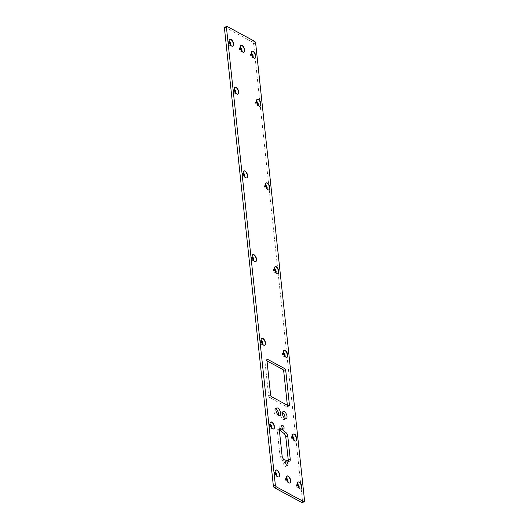 <?xml version="1.0" encoding="UTF-8"?>
<svg xmlns="http://www.w3.org/2000/svg" width="529" height="529" viewBox="0 0 529 529"><rect width="100%" height="100%" fill="white"/><g stroke="black" fill="none" stroke-linecap="round" stroke-linejoin="round"><path stroke-width="0.4" stroke-dasharray="2.65 1.98" d="M224.765 27.27A1.567 0.767 -112.3 0 1 225.209 27.323L252.597 42.128A1.567 0.767 -112.3 0 1 253.662 44.013L302.562 501.591A1.567 0.767 -112.3 0 1 302.244 502.55M297.49 484.524A2.004 0.979 67.7 0 0 297.463 484.511A2.004 0.979 67.7 0 0 296.895 484.445A2.004 0.979 67.7 0 0 296.749 486.667A2.004 0.979 67.7 0 0 298.416 488.155A2.004 0.979 67.7 0 0 298.786 487.672M292.365 436.564A2.004 0.979 67.7 0 0 292.339 436.551A2.004 0.979 67.7 0 0 291.77 436.478A2.004 0.979 67.7 0 0 291.624 438.706A2.004 0.979 67.7 0 0 293.291 440.188A2.004 0.979 67.7 0 0 293.655 439.711M283.418 352.863A2.004 0.979 67.7 0 0 283.399 352.85A2.004 0.979 67.7 0 0 282.823 352.777A2.004 0.979 67.7 0 0 282.678 355.005A2.004 0.979 67.7 0 0 284.351 356.486A2.004 0.979 67.7 0 0 284.714 356.01M282.493 412.541A3.921 1.911 67.7 0 0 282.354 412.461A3.921 1.911 67.7 0 0 281.236 412.322A3.921 1.911 67.7 0 0 280.959 416.673A3.921 1.911 67.7 0 0 284.218 419.576A3.921 1.911 67.7 0 0 284.952 418.538M274.472 269.155A2.004 0.979 67.7 0 0 274.452 269.142A2.004 0.979 67.7 0 0 273.877 269.076A2.004 0.979 67.7 0 0 273.738 271.298A2.004 0.979 67.7 0 0 275.404 272.785A2.004 0.979 67.7 0 0 275.768 272.303M265.532 185.454A2.004 0.979 67.7 0 0 265.505 185.441A2.004 0.979 67.7 0 0 264.936 185.368A2.004 0.979 67.7 0 0 264.791 187.597A2.004 0.979 67.7 0 0 266.457 189.078A2.004 0.979 67.7 0 0 266.821 188.602M256.585 101.753A2.004 0.979 67.7 0 0 256.558 101.74A2.004 0.979 67.7 0 0 255.99 101.667A2.004 0.979 67.7 0 0 255.844 103.896A2.004 0.979 67.7 0 0 257.511 105.377A2.004 0.979 67.7 0 0 257.874 104.901M251.46 53.786A2.004 0.979 67.7 0 0 251.434 53.773A2.004 0.979 67.7 0 0 250.865 53.707A2.004 0.979 67.7 0 0 250.72 55.929A2.004 0.979 67.7 0 0 252.386 57.416A2.004 0.979 67.7 0 0 252.75 56.934M286.354 478.507A2.004 0.979 67.7 0 0 286.328 478.494A2.004 0.979 67.7 0 0 285.759 478.421A2.004 0.979 67.7 0 0 285.614 480.649A2.004 0.979 67.7 0 0 287.28 482.131A2.004 0.979 67.7 0 0 287.644 481.654M284.648 462.796A1.977 0.965 67.7 0 0 284.086 462.73A1.977 0.965 67.7 0 0 283.947 464.925A1.977 0.965 67.7 0 0 285.587 466.386A1.977 0.965 67.7 0 0 285.898 464.687A1.977 0.965 67.7 0 0 284.648 462.796M279.358 429.793L279.2 429.667A3.088 1.508 67.7 0 0 278.009 429.35A3.088 1.508 67.7 0 0 277.381 431.234L280.119 456.831A3.088 1.508 67.7 0 0 282.519 460.673L287.055 461.943A3.088 1.508 67.7 0 0 287.624 461.923A3.088 1.508 67.7 0 0 288.245 460.898M280.74 426.222A1.977 0.965 67.7 0 0 280.178 426.149A1.977 0.965 67.7 0 0 280.039 428.345A1.977 0.965 67.7 0 0 281.679 429.806A1.977 0.965 67.7 0 0 281.99 428.106A1.977 0.965 67.7 0 0 280.74 426.222M266.986 360.91L265.69 360.209A1.567 0.767 67.7 0 0 265.241 360.15A1.567 0.767 67.7 0 0 264.923 361.109L268.62 395.705A1.567 0.767 67.7 0 0 269.684 397.596L286.665 406.768A1.567 0.767 67.7 0 0 287.108 406.827A1.567 0.767 67.7 0 0 287.426 405.869L287.359 405.254M276.006 409.036A3.921 1.911 67.7 0 0 275.867 408.957A3.921 1.911 67.7 0 0 274.749 408.818A3.921 1.911 67.7 0 0 274.472 413.169A3.921 1.911 67.7 0 0 277.732 416.072A3.921 1.911 67.7 0 0 278.466 415.027M275.212 472.49A2.004 0.979 67.7 0 0 275.192 472.476A2.004 0.979 67.7 0 0 274.617 472.404A2.004 0.979 67.7 0 0 274.478 474.632A2.004 0.979 67.7 0 0 276.145 476.113A2.004 0.979 67.7 0 0 276.508 475.637M270.088 424.529A2.004 0.979 67.7 0 0 270.068 424.516A2.004 0.979 67.7 0 0 269.492 424.443A2.004 0.979 67.7 0 0 269.347 426.672A2.004 0.979 67.7 0 0 271.02 428.153A2.004 0.979 67.7 0 0 271.384 427.67M261.141 340.821A2.004 0.979 67.7 0 0 261.121 340.808A2.004 0.979 67.7 0 0 260.546 340.736A2.004 0.979 67.7 0 0 260.407 342.964A2.004 0.979 67.7 0 0 262.073 344.452A2.004 0.979 67.7 0 0 262.437 343.969M240.318 47.769A2.004 0.979 67.7 0 0 240.298 47.755A2.004 0.979 67.7 0 0 239.723 47.683A2.004 0.979 67.7 0 0 239.584 49.911A2.004 0.979 67.7 0 0 241.25 51.392A2.004 0.979 67.7 0 0 241.614 50.916M252.201 257.12A2.004 0.979 67.7 0 0 252.174 257.107A2.004 0.979 67.7 0 0 251.606 257.034A2.004 0.979 67.7 0 0 251.46 259.263A2.004 0.979 67.7 0 0 253.127 260.744A2.004 0.979 67.7 0 0 253.49 260.268M243.254 173.419A2.004 0.979 67.7 0 0 243.228 173.4A2.004 0.979 67.7 0 0 242.659 173.333A2.004 0.979 67.7 0 0 242.513 175.555A2.004 0.979 67.7 0 0 244.18 177.043A2.004 0.979 67.7 0 0 244.543 176.56M234.307 89.712A2.004 0.979 67.7 0 0 234.281 89.699A2.004 0.979 67.7 0 0 233.712 89.626A2.004 0.979 67.7 0 0 233.567 91.854A2.004 0.979 67.7 0 0 235.233 93.342A2.004 0.979 67.7 0 0 235.597 92.859M229.183 41.751A2.004 0.979 67.7 0 0 229.156 41.738A2.004 0.979 67.7 0 0 228.588 41.665A2.004 0.979 67.7 0 0 228.442 43.894A2.004 0.979 67.7 0 0 230.108 45.375A2.004 0.979 67.7 0 0 230.472 44.899M297.457 484.273A2.004 0.979 67.7 0 0 297.225 484.306A2.004 0.979 67.7 0 0 296.848 484.835L297.272 483.083A3.763 1.838 67.7 0 1 298.098 482.058A3.763 1.838 67.7 0 0 297.972 482.098A3.763 1.838 67.7 0 0 297.708 486.277A3.763 1.838 67.7 0 0 300.829 489.06A3.763 1.838 67.7 0 0 300.955 489.001M292.98 434.097A3.763 1.838 67.7 0 0 292.848 434.137A3.763 1.838 67.7 0 0 292.577 438.316A3.763 1.838 67.7 0 0 295.704 441.1A3.763 1.838 67.7 0 0 295.823 441.041A3.763 1.838 67.7 0 1 294.514 440.895A3.763 1.838 67.7 0 1 292.147 435.122A3.763 1.838 67.7 0 1 292.973 434.097M284.033 350.39A3.763 1.838 67.7 0 0 283.901 350.436A3.763 1.838 67.7 0 0 283.637 354.615A3.763 1.838 67.7 0 0 286.764 357.399A3.763 1.838 67.7 0 0 286.883 357.333A3.763 1.838 67.7 0 1 285.567 357.187A3.763 1.838 67.7 0 1 283.2 351.421A3.763 1.838 67.7 0 1 284.027 350.396M275.087 266.689A3.763 1.838 67.7 0 0 274.961 266.728A3.763 1.838 67.7 0 0 274.69 270.908A3.763 1.838 67.7 0 0 277.818 273.691A3.763 1.838 67.7 0 0 277.937 273.632A3.763 1.838 67.7 0 1 276.621 273.486A3.763 1.838 67.7 0 1 274.253 267.714A3.763 1.838 67.7 0 1 275.08 266.689M266.14 182.988A3.763 1.838 67.7 0 0 266.014 183.027A3.763 1.838 67.7 0 0 265.743 187.206A3.763 1.838 67.7 0 0 268.871 189.99A3.763 1.838 67.7 0 0 268.99 189.931A3.763 1.838 67.7 0 1 267.674 189.785A3.763 1.838 67.7 0 1 265.307 184.013A3.763 1.838 67.7 0 1 266.14 182.988M257.193 99.28A3.763 1.838 67.7 0 0 257.068 99.326A3.763 1.838 67.7 0 0 256.796 103.505A3.763 1.838 67.7 0 0 259.924 106.289A3.763 1.838 67.7 0 0 260.043 106.223A3.763 1.838 67.7 0 1 258.734 106.078A3.763 1.838 67.7 0 1 256.36 100.312A3.763 1.838 67.7 0 1 257.193 99.287M252.069 51.32A3.763 1.838 67.7 0 0 251.943 51.359A3.763 1.838 67.7 0 0 251.672 55.538A3.763 1.838 67.7 0 0 254.799 58.322A3.763 1.838 67.7 0 0 254.918 58.263A3.763 1.838 67.7 0 1 253.609 58.117A3.763 1.838 67.7 0 1 251.235 52.345A3.763 1.838 67.7 0 1 252.069 51.32M286.963 476.04A3.763 1.838 67.7 0 0 286.837 476.08A3.763 1.838 67.7 0 0 286.566 480.259A3.763 1.838 67.7 0 0 289.694 483.043A3.763 1.838 67.7 0 0 289.813 482.984A3.763 1.838 67.7 0 1 288.503 482.838A3.763 1.838 67.7 0 1 286.129 477.065A3.763 1.838 67.7 0 1 286.963 476.04M275.827 470.016A3.763 1.838 67.7 0 0 275.702 470.063A3.763 1.838 67.7 0 0 275.43 474.242A3.763 1.838 67.7 0 0 278.558 477.026A3.763 1.838 67.7 0 0 278.677 476.966A3.763 1.838 67.7 0 1 277.361 476.821A3.763 1.838 67.7 0 1 274.994 471.048A3.763 1.838 67.7 0 1 275.821 470.023M270.703 422.056A3.763 1.838 67.7 0 0 270.57 422.096A3.763 1.838 67.7 0 0 270.306 426.275A3.763 1.838 67.7 0 0 273.433 429.059A3.763 1.838 67.7 0 0 273.553 428.999A3.763 1.838 67.7 0 1 272.237 428.854A3.763 1.838 67.7 0 1 269.869 423.081A3.763 1.838 67.7 0 1 270.696 422.063M261.756 338.355A3.763 1.838 67.7 0 0 261.63 338.395A3.763 1.838 67.7 0 0 261.359 342.574A3.763 1.838 67.7 0 0 264.487 345.358A3.763 1.838 67.7 0 0 264.606 345.298A3.763 1.838 67.7 0 1 263.29 345.153A3.763 1.838 67.7 0 1 260.923 339.38A3.763 1.838 67.7 0 1 261.749 338.355M240.933 45.302A3.763 1.838 67.7 0 0 240.801 45.342A3.763 1.838 67.7 0 0 240.536 49.521A3.763 1.838 67.7 0 0 243.664 52.305A3.763 1.838 67.7 0 0 243.783 52.245A3.763 1.838 67.7 0 1 242.467 52.1A3.763 1.838 67.7 0 1 240.1 46.327A3.763 1.838 67.7 0 1 240.926 45.302M252.809 254.647A3.763 1.838 67.7 0 0 252.683 254.694A3.763 1.838 67.7 0 0 252.412 258.873A3.763 1.838 67.7 0 0 255.54 261.657A3.763 1.838 67.7 0 0 255.659 261.597A3.763 1.838 67.7 0 1 254.35 261.452A3.763 1.838 67.7 0 1 251.976 255.679A3.763 1.838 67.7 0 1 252.809 254.654M243.862 170.946A3.763 1.838 67.7 0 0 243.737 170.986A3.763 1.838 67.7 0 0 243.466 175.165A3.763 1.838 67.7 0 0 246.593 177.949A3.763 1.838 67.7 0 0 246.712 177.889A3.763 1.838 67.7 0 1 245.403 177.744A3.763 1.838 67.7 0 1 243.029 171.971A3.763 1.838 67.7 0 1 243.862 170.946M234.274 89.461A2.004 0.979 67.7 0 0 234.043 89.494A2.004 0.979 67.7 0 0 233.666 90.016L234.089 88.27A3.763 1.838 67.7 0 1 234.916 87.245A3.763 1.838 67.7 0 0 234.79 87.285A3.763 1.838 67.7 0 0 234.519 91.464A3.763 1.838 67.7 0 0 237.647 94.248A3.763 1.838 67.7 0 0 237.772 94.188M229.791 39.285A3.763 1.838 67.7 0 0 229.665 39.325A3.763 1.838 67.7 0 0 229.394 43.504A3.763 1.838 67.7 0 0 232.522 46.288A3.763 1.838 67.7 0 0 232.641 46.228A3.763 1.838 67.7 0 1 231.332 46.083A3.763 1.838 67.7 0 1 228.964 40.31A3.763 1.838 67.7 0 1 229.791 39.285M296.848 484.835A2.004 0.979 67.7 0 0 298.111 487.91A2.004 0.979 67.7 0 0 298.746 488.016A2.004 0.979 67.7 0 0 298.938 487.877M292.332 436.313A2.004 0.979 67.7 0 0 292.101 436.346A2.004 0.979 67.7 0 0 291.724 436.868A2.004 0.979 67.7 0 0 292.987 439.949A2.004 0.979 67.7 0 0 293.621 440.055A2.004 0.979 67.7 0 0 293.813 439.916M283.385 352.605A2.004 0.979 67.7 0 0 283.154 352.645A2.004 0.979 67.7 0 0 282.777 353.167A2.004 0.979 67.7 0 0 284.04 356.242A2.004 0.979 67.7 0 0 284.675 356.354A2.004 0.979 67.7 0 0 284.867 356.215M274.445 268.904A2.004 0.979 67.7 0 0 274.207 268.937A2.004 0.979 67.7 0 0 273.83 269.466A2.004 0.979 67.7 0 0 275.093 272.541A2.004 0.979 67.7 0 0 275.728 272.647A2.004 0.979 67.7 0 0 275.92 272.508M265.498 185.203A2.004 0.979 67.7 0 0 265.26 185.236A2.004 0.979 67.7 0 0 264.884 185.758A2.004 0.979 67.7 0 0 266.147 188.84A2.004 0.979 67.7 0 0 266.788 188.946A2.004 0.979 67.7 0 0 266.98 188.807M256.552 101.495A2.004 0.979 67.7 0 0 256.314 101.535A2.004 0.979 67.7 0 0 255.943 102.057A2.004 0.979 67.7 0 0 257.206 105.132A2.004 0.979 67.7 0 0 257.841 105.245A2.004 0.979 67.7 0 0 258.033 105.106M251.427 53.535A2.004 0.979 67.7 0 0 251.189 53.568A2.004 0.979 67.7 0 0 250.812 54.097A2.004 0.979 67.7 0 0 252.075 57.172A2.004 0.979 67.7 0 0 252.717 57.277A2.004 0.979 67.7 0 0 252.908 57.139M286.321 478.256A2.004 0.979 67.7 0 0 286.083 478.289A2.004 0.979 67.7 0 0 285.713 478.811A2.004 0.979 67.7 0 0 286.976 481.893A2.004 0.979 67.7 0 0 287.611 481.998A2.004 0.979 67.7 0 0 287.802 481.859M275.186 472.232A2.004 0.979 67.7 0 0 274.948 472.271A2.004 0.979 67.7 0 0 274.571 472.794A2.004 0.979 67.7 0 0 275.834 475.869A2.004 0.979 67.7 0 0 276.469 475.981A2.004 0.979 67.7 0 0 276.66 475.842M270.054 424.271A2.004 0.979 67.7 0 0 269.823 424.304A2.004 0.979 67.7 0 0 269.446 424.833A2.004 0.979 67.7 0 0 270.709 427.908A2.004 0.979 67.7 0 0 271.344 428.021A2.004 0.979 67.7 0 0 271.536 427.875M261.114 340.57A2.004 0.979 67.7 0 0 260.876 340.603A2.004 0.979 67.7 0 0 260.499 341.126A2.004 0.979 67.7 0 0 261.762 344.207A2.004 0.979 67.7 0 0 262.397 344.313A2.004 0.979 67.7 0 0 262.589 344.174M240.285 47.517A2.004 0.979 67.7 0 0 240.054 47.55A2.004 0.979 67.7 0 0 239.677 48.073A2.004 0.979 67.7 0 0 240.94 51.154A2.004 0.979 67.7 0 0 241.574 51.26A2.004 0.979 67.7 0 0 241.766 51.121M252.168 256.863A2.004 0.979 67.7 0 0 251.93 256.902A2.004 0.979 67.7 0 0 251.553 257.425A2.004 0.979 67.7 0 0 252.816 260.499A2.004 0.979 67.7 0 0 253.457 260.612A2.004 0.979 67.7 0 0 253.649 260.473M243.221 173.162A2.004 0.979 67.7 0 0 242.983 173.195A2.004 0.979 67.7 0 0 242.613 173.724A2.004 0.979 67.7 0 0 243.876 176.798A2.004 0.979 67.7 0 0 244.51 176.904A2.004 0.979 67.7 0 0 244.702 176.765M233.666 90.016A2.004 0.979 67.7 0 0 234.929 93.097A2.004 0.979 67.7 0 0 235.564 93.203A2.004 0.979 67.7 0 0 235.755 93.064M229.15 41.493A2.004 0.979 67.7 0 0 228.918 41.533A2.004 0.979 67.7 0 0 228.541 42.056A2.004 0.979 67.7 0 0 229.804 45.13A2.004 0.979 67.7 0 0 230.439 45.243A2.004 0.979 67.7 0 0 230.631 45.104M297.272 483.083A3.763 1.838 67.7 0 0 299.639 488.856A3.763 1.838 67.7 0 0 300.948 489.001M234.089 88.27A3.763 1.838 67.7 0 0 236.456 94.043A3.763 1.838 67.7 0 0 237.766 94.188M227.206 26.503L225.209 27.323M254.594 41.308L252.597 42.128M255.652 43.193L253.662 44.013M304.552 500.771L302.562 501.591M282.116 456.011L280.119 456.831M284.509 459.853L282.519 460.673M279.378 430.414L277.381 431.234M289.052 461.123L287.055 461.943M288.655 405.955L286.665 406.768M288.041 405.617L287.426 405.869M271.675 396.776L269.684 397.596M270.617 394.885L268.62 395.705M266.92 360.289L264.923 361.109M266.96 359.687L265.69 360.209M284.218 419.576L286.209 418.756M281.236 412.322L283.233 411.502M285.587 466.386L287.584 465.566M284.086 462.73L286.083 461.91M278.009 429.35L280 428.53M287.624 461.923L289.621 461.103M281.679 429.806L283.676 428.986M280.178 426.149L282.175 425.329M287.108 406.827L289.105 406.007M265.241 360.15L267.238 359.33M277.732 416.072L279.722 415.252M274.749 408.818L276.746 407.998M298.416 488.155L298.746 488.016M296.895 484.445L297.225 484.306M293.291 440.188L293.621 440.055M291.77 436.478L292.101 436.346M282.823 352.777L283.154 352.645M273.877 269.076L274.207 268.937M266.457 189.078L266.788 188.946M257.511 105.377L257.841 105.245M252.386 57.416L252.717 57.277M287.28 482.131L287.611 481.998M274.617 472.404L274.948 472.271M269.492 424.443L269.823 424.304M260.546 340.736L260.876 340.603M239.723 47.683L240.054 47.55M253.127 260.744L253.457 260.612M244.18 177.043L244.51 176.904M235.233 93.342L235.564 93.203M233.712 89.626L234.043 89.494M230.108 45.375L230.439 45.243M228.588 41.665L228.918 41.533M298.111 487.91L299.639 488.856M292.987 439.949L294.514 440.895M291.724 436.868L292.147 435.122M284.04 356.242L285.567 357.187M282.777 353.167L283.2 351.421M275.093 272.541L276.621 273.486M273.83 269.466L274.253 267.714M266.147 188.84L267.674 189.785M264.884 185.758L265.307 184.013M257.206 105.132L258.734 106.078M255.943 102.057L256.36 100.312M252.075 57.172L253.609 58.117M250.812 54.097L251.235 52.345M286.976 481.893L288.503 482.838M285.713 478.811L286.129 477.065M275.834 475.869L277.361 476.821M274.571 472.794L274.994 471.048M270.709 427.908L272.237 428.854M269.446 424.833L269.869 423.081M261.762 344.207L263.29 345.153M260.499 341.126L260.923 339.38M240.94 51.154L242.467 52.1M239.677 48.073L240.1 46.327M252.816 260.499L254.35 261.452M251.553 257.425L251.976 255.679M243.876 176.798L245.403 177.744M242.613 173.724L243.029 171.971M234.929 93.097L236.456 94.043M229.804 45.13L231.332 46.083M228.541 42.056L228.964 40.31"/><path stroke-width="0.79" d="M226.438 27.409A1.567 0.767 -112.3 0 1 226.756 26.45A1.567 0.767 -112.3 0 1 227.206 26.503L254.594 41.308A1.567 0.767 -112.3 0 1 255.652 43.193L304.552 500.771A1.567 0.767 -112.3 0 1 304.235 501.73A1.567 0.767 -112.3 0 1 303.791 501.677L276.402 486.872A1.567 0.767 -112.3 0 1 275.338 484.987L226.438 27.409L224.448 28.229A1.567 0.767 -112.3 0 1 224.765 27.27L226.756 26.45M304.235 501.73L302.244 502.55A1.567 0.767 -112.3 0 1 301.794 502.497L274.406 487.692A1.567 0.767 -112.3 0 1 273.348 485.807L224.448 28.229M299.295 482.131A3.763 1.838 67.7 0 0 298.224 481.998A3.763 1.838 67.7 0 0 297.953 486.177A3.763 1.838 67.7 0 0 301.08 488.961A3.763 1.838 67.7 0 0 301.669 485.734A3.763 1.838 67.7 0 0 299.295 482.131M294.17 434.17A3.763 1.838 67.7 0 0 293.099 434.038A3.763 1.838 67.7 0 0 292.828 438.21A3.763 1.838 67.7 0 0 295.956 441.001A3.763 1.838 67.7 0 0 296.544 437.767A3.763 1.838 67.7 0 0 294.17 434.17M285.224 350.469A3.763 1.838 67.7 0 0 284.152 350.33A3.763 1.838 67.7 0 0 283.881 354.509A3.763 1.838 67.7 0 0 287.009 357.293A3.763 1.838 67.7 0 0 287.597 354.066A3.763 1.838 67.7 0 0 285.224 350.469M284.351 411.641A3.921 1.911 67.7 0 0 283.233 411.502A3.921 1.911 67.7 0 0 282.955 415.854A3.921 1.911 67.7 0 0 286.209 418.756A3.921 1.911 67.7 0 0 286.824 415.391A3.921 1.911 67.7 0 0 284.351 411.641M276.277 266.761A3.763 1.838 67.7 0 0 275.206 266.629A3.763 1.838 67.7 0 0 274.935 270.808A3.763 1.838 67.7 0 0 278.062 273.592A3.763 1.838 67.7 0 0 278.651 270.365A3.763 1.838 67.7 0 0 276.277 266.761M267.33 183.06A3.763 1.838 67.7 0 0 266.259 182.928A3.763 1.838 67.7 0 0 265.994 187.101A3.763 1.838 67.7 0 0 269.116 189.885A3.763 1.838 67.7 0 0 269.704 186.658A3.763 1.838 67.7 0 0 267.33 183.06M258.39 99.359A3.763 1.838 67.7 0 0 257.319 99.221A3.763 1.838 67.7 0 0 257.048 103.4A3.763 1.838 67.7 0 0 260.175 106.184A3.763 1.838 67.7 0 0 260.764 102.957A3.763 1.838 67.7 0 0 258.39 99.359M253.259 51.392A3.763 1.838 67.7 0 0 252.188 51.26A3.763 1.838 67.7 0 0 251.923 55.439A3.763 1.838 67.7 0 0 255.051 58.223A3.763 1.838 67.7 0 0 255.633 54.996A3.763 1.838 67.7 0 0 253.259 51.392M288.153 476.113A3.763 1.838 67.7 0 0 287.082 475.981A3.763 1.838 67.7 0 0 286.817 480.16A3.763 1.838 67.7 0 0 289.945 482.944A3.763 1.838 67.7 0 0 290.533 479.71A3.763 1.838 67.7 0 0 288.153 476.113M286.645 461.982A1.977 0.965 67.7 0 0 286.083 461.91A1.977 0.965 67.7 0 0 285.944 464.105A1.977 0.965 67.7 0 0 287.584 465.566A1.977 0.965 67.7 0 0 287.895 463.867A1.977 0.965 67.7 0 0 286.645 461.982M282.116 456.011A3.088 1.508 67.7 0 0 284.509 459.853L289.052 461.123A3.088 1.508 67.7 0 0 289.621 461.103A3.088 1.508 67.7 0 0 290.242 459.225L287.776 436.141A3.088 1.508 67.7 0 0 286.004 432.636L281.197 428.854A3.088 1.508 67.7 0 0 280 428.53A3.088 1.508 67.7 0 0 279.378 430.414L282.116 456.011M282.737 425.402A1.977 0.965 67.7 0 0 282.175 425.329A1.977 0.965 67.7 0 0 282.03 427.525A1.977 0.965 67.7 0 0 283.676 428.986A1.977 0.965 67.7 0 0 283.98 427.293A1.977 0.965 67.7 0 0 282.737 425.402M288.655 405.955A1.567 0.767 67.7 0 0 289.105 406.007A1.567 0.767 67.7 0 0 289.423 405.049L285.726 370.452A1.567 0.767 67.7 0 0 284.662 368.568L267.681 359.389A1.567 0.767 67.7 0 0 267.238 359.33A1.567 0.767 67.7 0 0 266.92 360.289L270.617 394.885A1.567 0.767 67.7 0 0 271.675 396.776L288.655 405.955M277.864 408.137A3.921 1.911 67.7 0 0 276.746 407.998A3.921 1.911 67.7 0 0 276.462 412.349A3.921 1.911 67.7 0 0 279.722 415.252A3.921 1.911 67.7 0 0 280.337 411.886A3.921 1.911 67.7 0 0 277.864 408.137M277.017 470.096A3.763 1.838 67.7 0 0 275.946 469.957A3.763 1.838 67.7 0 0 275.675 474.136A3.763 1.838 67.7 0 0 278.803 476.92A3.763 1.838 67.7 0 0 279.391 473.693A3.763 1.838 67.7 0 0 277.017 470.096M271.893 422.129A3.763 1.838 67.7 0 0 270.822 421.997A3.763 1.838 67.7 0 0 270.55 426.176A3.763 1.838 67.7 0 0 273.678 428.959A3.763 1.838 67.7 0 0 274.267 425.733A3.763 1.838 67.7 0 0 271.893 422.129M262.946 338.428A3.763 1.838 67.7 0 0 261.875 338.296A3.763 1.838 67.7 0 0 261.604 342.475A3.763 1.838 67.7 0 0 264.731 345.258A3.763 1.838 67.7 0 0 265.32 342.025A3.763 1.838 67.7 0 0 262.946 338.428M242.123 45.375A3.763 1.838 67.7 0 0 241.052 45.243A3.763 1.838 67.7 0 0 240.781 49.422A3.763 1.838 67.7 0 0 243.909 52.206A3.763 1.838 67.7 0 0 244.497 48.972A3.763 1.838 67.7 0 0 242.123 45.375M253.999 254.727A3.763 1.838 67.7 0 0 252.928 254.588A3.763 1.838 67.7 0 0 252.664 258.767A3.763 1.838 67.7 0 0 255.791 261.551A3.763 1.838 67.7 0 0 256.373 258.324A3.763 1.838 67.7 0 0 253.999 254.727M245.059 171.019A3.763 1.838 67.7 0 0 243.988 170.887A3.763 1.838 67.7 0 0 243.717 175.066A3.763 1.838 67.7 0 0 246.845 177.85A3.763 1.838 67.7 0 0 247.433 174.623A3.763 1.838 67.7 0 0 245.059 171.019M236.113 87.318A3.763 1.838 67.7 0 0 235.041 87.186A3.763 1.838 67.7 0 0 234.77 91.365A3.763 1.838 67.7 0 0 237.898 94.149A3.763 1.838 67.7 0 0 238.486 90.915A3.763 1.838 67.7 0 0 236.113 87.318M230.988 39.358A3.763 1.838 67.7 0 0 229.917 39.219A3.763 1.838 67.7 0 0 229.646 43.398A3.763 1.838 67.7 0 0 232.773 46.182A3.763 1.838 67.7 0 0 233.362 42.955A3.763 1.838 67.7 0 0 230.988 39.358M298.786 487.672A2.004 0.979 67.7 0 0 297.49 484.524M293.655 439.711A2.004 0.979 67.7 0 0 292.365 436.564M284.714 356.01A2.004 0.979 67.7 0 0 283.418 352.863M284.952 418.538A3.921 1.911 67.7 0 0 282.493 412.541M275.768 272.303A2.004 0.979 67.7 0 0 274.472 269.155M266.821 188.602A2.004 0.979 67.7 0 0 265.532 185.454M257.874 104.901A2.004 0.979 67.7 0 0 256.585 101.753M252.75 56.934A2.004 0.979 67.7 0 0 251.46 53.786M287.644 481.654A2.004 0.979 67.7 0 0 286.354 478.507M288.245 460.898A3.088 1.508 67.7 0 0 288.252 460.038L285.786 436.961A3.088 1.508 67.7 0 0 284.013 433.456L279.358 429.793M287.359 405.254L283.729 371.272A1.567 0.767 67.7 0 0 282.671 369.381L266.986 360.91M278.466 415.027A3.921 1.911 67.7 0 0 276.006 409.036M276.508 475.637A2.004 0.979 67.7 0 0 275.212 472.49M271.384 427.67A2.004 0.979 67.7 0 0 270.088 424.529M262.437 343.969A2.004 0.979 67.7 0 0 261.141 340.821M241.614 50.916A2.004 0.979 67.7 0 0 240.318 47.769M253.49 260.268A2.004 0.979 67.7 0 0 252.201 257.12M244.543 176.56A2.004 0.979 67.7 0 0 243.254 173.419M235.597 92.859A2.004 0.979 67.7 0 0 234.307 89.712M230.472 44.899A2.004 0.979 67.7 0 0 229.183 41.751M300.948 489.001A3.763 1.838 67.7 0 0 301.385 485.708A3.763 1.838 67.7 0 0 299.044 482.236A3.763 1.838 67.7 0 0 298.105 482.058A3.763 1.838 67.7 0 1 299.044 482.236A3.763 1.838 67.7 0 1 301.385 485.701A3.763 1.838 67.7 0 1 300.955 489.001M293.919 434.269A3.763 1.838 67.7 0 0 292.98 434.097A3.763 1.838 67.7 0 1 293.919 434.269A3.763 1.838 67.7 0 1 296.26 437.741A3.763 1.838 67.7 0 1 295.823 441.041A3.763 1.838 67.7 0 0 296.26 437.748A3.763 1.838 67.7 0 0 293.919 434.269M284.972 350.568A3.763 1.838 67.7 0 0 284.033 350.39A3.763 1.838 67.7 0 1 284.972 350.568A3.763 1.838 67.7 0 1 287.313 354.04A3.763 1.838 67.7 0 1 286.883 357.333A3.763 1.838 67.7 0 0 287.313 354.04A3.763 1.838 67.7 0 0 284.972 350.568M276.032 266.867A3.763 1.838 67.7 0 0 275.087 266.689A3.763 1.838 67.7 0 1 276.032 266.867A3.763 1.838 67.7 0 1 278.366 270.332A3.763 1.838 67.7 0 1 277.937 273.632A3.763 1.838 67.7 0 0 278.366 270.339A3.763 1.838 67.7 0 0 276.032 266.867M267.085 183.16A3.763 1.838 67.7 0 0 266.14 182.988A3.763 1.838 67.7 0 1 267.085 183.16A3.763 1.838 67.7 0 1 269.426 186.631A3.763 1.838 67.7 0 1 268.99 189.931A3.763 1.838 67.7 0 0 269.426 186.638A3.763 1.838 67.7 0 0 267.085 183.16M258.139 99.459A3.763 1.838 67.7 0 0 257.193 99.28A3.763 1.838 67.7 0 1 258.139 99.459A3.763 1.838 67.7 0 1 260.48 102.93A3.763 1.838 67.7 0 1 260.043 106.223A3.763 1.838 67.7 0 0 260.48 102.93A3.763 1.838 67.7 0 0 258.139 99.459M253.014 51.498A3.763 1.838 67.7 0 0 252.069 51.32A3.763 1.838 67.7 0 1 253.014 51.498A3.763 1.838 67.7 0 1 255.355 54.963A3.763 1.838 67.7 0 1 254.918 58.263A3.763 1.838 67.7 0 0 255.355 54.97A3.763 1.838 67.7 0 0 253.014 51.498M287.908 476.212A3.763 1.838 67.7 0 0 286.963 476.04A3.763 1.838 67.7 0 1 287.908 476.219A3.763 1.838 67.7 0 1 290.249 479.691A3.763 1.838 67.7 0 1 289.813 482.984A3.763 1.838 67.7 0 0 290.249 479.684A3.763 1.838 67.7 0 0 287.908 476.212M275.821 470.023A3.763 1.838 67.7 0 1 276.773 470.195A3.763 1.838 67.7 0 1 279.107 473.667A3.763 1.838 67.7 0 1 278.671 476.966A3.763 1.838 67.7 0 0 279.107 473.667A3.763 1.838 67.7 0 0 276.773 470.195A3.763 1.838 67.7 0 0 275.827 470.016M270.696 422.063A3.763 1.838 67.7 0 1 271.642 422.235A3.763 1.838 67.7 0 1 273.982 425.706A3.763 1.838 67.7 0 1 273.546 428.999A3.763 1.838 67.7 0 0 273.982 425.7A3.763 1.838 67.7 0 0 271.642 422.235A3.763 1.838 67.7 0 0 270.703 422.056M262.701 338.527A3.763 1.838 67.7 0 0 261.756 338.355A3.763 1.838 67.7 0 1 262.701 338.534A3.763 1.838 67.7 0 1 265.036 341.999A3.763 1.838 67.7 0 1 264.606 345.298A3.763 1.838 67.7 0 0 265.036 342.005A3.763 1.838 67.7 0 0 262.701 338.534M241.872 45.474A3.763 1.838 67.7 0 0 240.933 45.302A3.763 1.838 67.7 0 1 241.872 45.481A3.763 1.838 67.7 0 1 244.213 48.952A3.763 1.838 67.7 0 1 243.776 52.245A3.763 1.838 67.7 0 0 244.213 48.946A3.763 1.838 67.7 0 0 241.872 45.474M253.755 254.826A3.763 1.838 67.7 0 0 252.809 254.647A3.763 1.838 67.7 0 1 253.755 254.826A3.763 1.838 67.7 0 1 256.096 258.297A3.763 1.838 67.7 0 1 255.659 261.597A3.763 1.838 67.7 0 0 256.096 258.297A3.763 1.838 67.7 0 0 253.755 254.826M244.808 171.125A3.763 1.838 67.7 0 0 243.862 170.946A3.763 1.838 67.7 0 1 244.808 171.125A3.763 1.838 67.7 0 1 247.149 174.59A3.763 1.838 67.7 0 1 246.712 177.889A3.763 1.838 67.7 0 0 247.149 174.596A3.763 1.838 67.7 0 0 244.808 171.125M237.766 94.188A3.763 1.838 67.7 0 0 238.202 90.895A3.763 1.838 67.7 0 0 235.861 87.424A3.763 1.838 67.7 0 0 234.922 87.245A3.763 1.838 67.7 0 1 235.861 87.424A3.763 1.838 67.7 0 1 238.202 90.889A3.763 1.838 67.7 0 1 237.772 94.188M230.737 39.457A3.763 1.838 67.7 0 0 229.791 39.285A3.763 1.838 67.7 0 1 230.737 39.457A3.763 1.838 67.7 0 1 233.077 42.928A3.763 1.838 67.7 0 1 232.641 46.228A3.763 1.838 67.7 0 0 233.077 42.928A3.763 1.838 67.7 0 0 230.737 39.457M298.938 487.877A2.004 0.979 67.7 0 0 298.991 486.072A2.004 0.979 67.7 0 0 297.794 484.379A2.004 0.979 67.7 0 0 297.457 484.273M293.813 439.916A2.004 0.979 67.7 0 0 293.866 438.111A2.004 0.979 67.7 0 0 292.669 436.418A2.004 0.979 67.7 0 0 292.332 436.313M284.867 356.215A2.004 0.979 67.7 0 0 284.919 354.404A2.004 0.979 67.7 0 0 283.723 352.711A2.004 0.979 67.7 0 0 283.385 352.605M275.92 272.508A2.004 0.979 67.7 0 0 275.979 270.703A2.004 0.979 67.7 0 0 274.776 269.01A2.004 0.979 67.7 0 0 274.445 268.904M266.98 188.807A2.004 0.979 67.7 0 0 267.033 187.002A2.004 0.979 67.7 0 0 265.836 185.309A2.004 0.979 67.7 0 0 265.498 185.203M258.033 105.106A2.004 0.979 67.7 0 0 258.086 103.294A2.004 0.979 67.7 0 0 256.889 101.601A2.004 0.979 67.7 0 0 256.552 101.495M252.908 57.139A2.004 0.979 67.7 0 0 252.961 55.333A2.004 0.979 67.7 0 0 251.764 53.641A2.004 0.979 67.7 0 0 251.427 53.535M287.802 481.859A2.004 0.979 67.7 0 0 287.855 480.054A2.004 0.979 67.7 0 0 286.658 478.361A2.004 0.979 67.7 0 0 286.321 478.256M276.66 475.842A2.004 0.979 67.7 0 0 276.72 474.037A2.004 0.979 67.7 0 0 275.516 472.337A2.004 0.979 67.7 0 0 275.186 472.232M271.536 427.875A2.004 0.979 67.7 0 0 271.595 426.07A2.004 0.979 67.7 0 0 270.392 424.377A2.004 0.979 67.7 0 0 270.054 424.271M262.589 344.174A2.004 0.979 67.7 0 0 262.649 342.369A2.004 0.979 67.7 0 0 261.445 340.676A2.004 0.979 67.7 0 0 261.114 340.57M241.766 51.121A2.004 0.979 67.7 0 0 241.826 49.316A2.004 0.979 67.7 0 0 240.622 47.623A2.004 0.979 67.7 0 0 240.285 47.517M253.649 260.473A2.004 0.979 67.7 0 0 253.702 258.668A2.004 0.979 67.7 0 0 252.505 256.968A2.004 0.979 67.7 0 0 252.168 256.863M244.702 176.765A2.004 0.979 67.7 0 0 244.755 174.96A2.004 0.979 67.7 0 0 243.558 173.267A2.004 0.979 67.7 0 0 243.221 173.162M235.755 93.064A2.004 0.979 67.7 0 0 235.808 91.259A2.004 0.979 67.7 0 0 234.612 89.566A2.004 0.979 67.7 0 0 234.274 89.461M230.631 45.104A2.004 0.979 67.7 0 0 230.684 43.299A2.004 0.979 67.7 0 0 229.487 41.599A2.004 0.979 67.7 0 0 229.15 41.493M275.338 484.987L273.348 485.807M276.402 486.872L274.406 487.692M303.791 501.677L301.794 502.497M281.197 428.854L279.378 429.601M290.242 459.225L288.252 460.038M286.004 432.636L284.013 433.456M287.776 436.141L285.786 436.961M289.423 405.049L288.041 405.617M285.726 370.452L283.729 371.272M284.662 368.568L282.671 369.381M267.681 359.389L266.96 359.687"/></g></svg>
